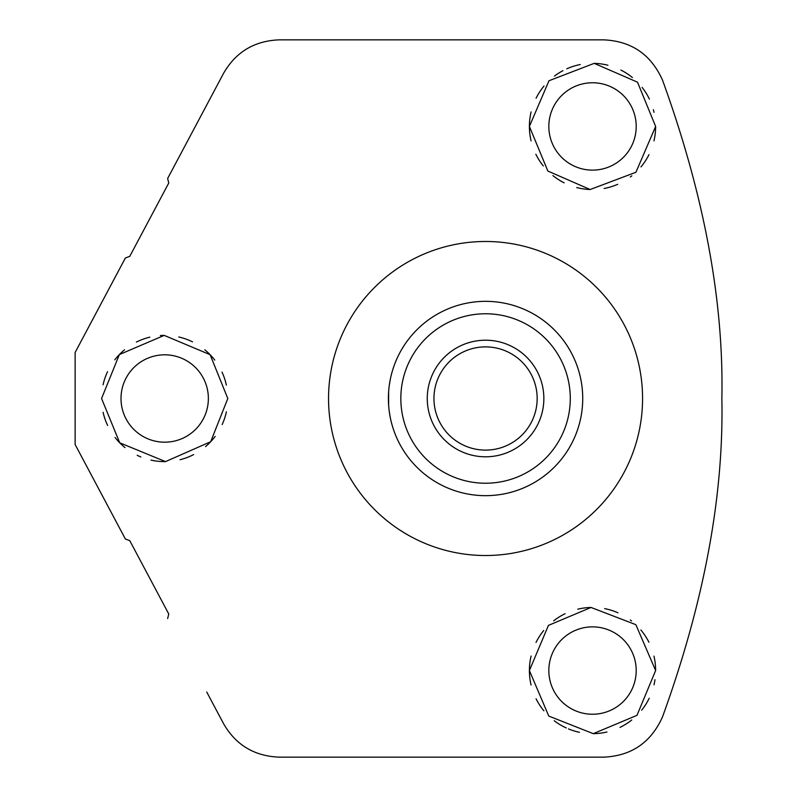 <?xml version="1.0" encoding="UTF-8"?>
<svg xmlns="http://www.w3.org/2000/svg" width="797" height="797" viewBox="0 0 797 797"><rect width="100%" height="100%" fill="white"/><g stroke="black" fill="none" stroke-linecap="round" stroke-linejoin="round"><path stroke-width="1.2" d="M328.543 398.5A157.019 157.019 0 0 1 485.562 241.481A157.019 157.019 0 0 1 642.571 398.5A157.019 157.019 0 0 1 485.562 555.519A157.019 157.019 0 0 1 328.543 398.5M206.732 104.985L167.659 178.448L168.745 183.041L129.772 256.335L125.368 257.999L86.305 331.472M86.305 465.528L125.368 539.001L75.137 444.537L75.137 352.463L125.368 257.999M101.568 398.5L119.371 354.565L164.222 335.388L210.109 354.675L227.803 398.5L210.677 441.727L165.507 461.612L119.719 442.803L101.568 398.5M167.659 178.448L223.559 73.334C235.852 51.964 254.432 40.806 279.289 39.85L603.678 39.85C631.483 41.085 651.109 54.545 662.556 80.238C704.09 194.876 723.855 300.967 721.863 398.5C723.855 496.093 704.09 602.183 662.556 716.762C651.109 742.455 631.483 755.915 603.678 757.15L279.289 757.15C254.432 756.194 235.852 745.036 223.559 723.666L206.732 692.015M129.772 256.335L168.745 183.041L129.772 256.335M531.071 140.88A63.122 63.122 0 0 1 529.397 126.444L548.994 80.736L594.193 63.352L637.5 82.171L655.632 126.444L635.916 172.272L590.159 189.517L547.858 171.046L529.397 126.444A63.122 63.122 0 0 1 531.091 111.929M655.632 126.444A63.122 63.122 0 0 1 653.958 140.88M648.987 154.648A63.122 63.122 0 0 1 640.957 166.912M631.822 175.828A63.122 63.122 0 0 1 630.288 177.014M617.695 184.316A63.122 63.122 0 0 1 604.106 188.49M590.159 189.517A63.122 63.122 0 0 1 576.729 187.554M564.156 182.832A63.122 63.122 0 0 1 552.909 175.589M543.285 165.935A63.122 63.122 0 0 1 535.853 154.249M536.082 98.18A63.122 63.122 0 0 1 544.022 86.036M554.503 76.054A63.122 63.122 0 0 1 562.951 70.674M566.806 68.801A63.122 63.122 0 0 1 580.246 64.527M594.193 63.352A63.122 63.122 0 0 1 607.922 65.234M620.853 70.046A63.122 63.122 0 0 1 632.39 77.518M642.083 87.361A63.122 63.122 0 0 1 649.416 99.127M653.361 109.677A63.122 63.122 0 0 1 654.038 112.327M636.205 126.444A43.686 43.686 0 0 1 592.52 170.13A43.686 43.686 0 0 1 548.834 126.444A43.686 43.686 0 0 1 592.52 82.758A43.686 43.686 0 0 1 636.205 126.444M636.205 670.556A43.686 43.686 0 0 1 592.52 714.242A43.686 43.686 0 0 1 548.834 670.556A43.686 43.686 0 0 1 592.52 626.87A43.686 43.686 0 0 1 636.205 670.556M654.965 679.702A63.122 63.122 0 0 1 654.008 684.802M649.246 698.222A63.122 63.122 0 0 1 641.685 710.137M631.742 720.01A63.122 63.122 0 0 1 619.996 727.382M606.965 731.995A63.122 63.122 0 0 1 593.277 733.668M579.469 732.313A63.122 63.122 0 0 1 568.46 728.906M566.249 727.95A63.122 63.122 0 0 1 554.194 720.707M543.903 710.804A63.122 63.122 0 0 1 536.052 698.77M531.091 685.081A63.122 63.122 0 0 1 531.091 656.031M536.012 642.422A63.122 63.122 0 0 1 543.703 630.547M553.646 620.833A63.122 63.122 0 0 1 565.123 613.7M577.755 609.187A63.122 63.122 0 0 1 591.035 607.453M604.674 608.619A63.122 63.122 0 0 1 617.954 612.793M630.297 619.996A63.122 63.122 0 0 1 631.503 620.923M640.868 629.989A63.122 63.122 0 0 1 648.927 642.243M653.948 656.08A63.122 63.122 0 0 1 655.632 670.556L636.972 715.357L593.277 733.668L548.774 716.065L529.397 670.556L548.436 625.386L591.035 607.453L635.857 624.679L655.632 670.556M125.368 539.001L129.772 540.665L168.745 613.959L167.659 618.552M168.745 613.959L129.772 540.665L168.745 613.959M226.388 411.78A63.122 63.122 0 0 1 222.154 424.592M215.16 436.397A63.122 63.122 0 0 1 205.566 446.589M193.641 454.589A63.122 63.122 0 0 1 180.042 459.72M165.507 461.612A63.122 63.122 0 0 1 150.952 460.108M140.87 456.95A63.122 63.122 0 0 1 137.204 455.316M125.009 447.595A63.122 63.122 0 0 1 115.037 437.463M107.615 425.459A63.122 63.122 0 0 1 103.092 412.268M103.082 384.772A63.122 63.122 0 0 1 107.545 371.701M114.798 359.836A63.122 63.122 0 0 1 124.521 349.813M136.397 342.072A63.122 63.122 0 0 1 149.846 337.151M160.416 335.527A63.122 63.122 0 0 1 164.222 335.388M178.757 336.972A63.122 63.122 0 0 1 192.555 341.873M204.819 349.783A63.122 63.122 0 0 1 214.762 360.085M222.024 372.109A63.122 63.122 0 0 1 226.368 385.14M208.366 398.5A43.686 43.686 0 0 1 164.69 442.186A43.686 43.686 0 0 1 121.005 398.5A43.686 43.686 0 0 1 164.69 354.814A43.686 43.686 0 0 1 208.366 398.5M509.861 492.576L511.036 492.267L509.861 492.576M511.465 492.147L514.404 491.281L511.465 492.147M551.484 469.871L553.706 467.759L551.484 469.871M554.015 467.45L554.881 466.584L554.025 467.45M509.861 304.424L511.036 304.733L509.861 304.424M511.465 304.852L514.404 305.719L511.465 304.852M525.193 309.784L526.428 310.352L525.193 309.784M551.484 327.129L553.706 329.241L551.484 327.129M554.015 329.55L554.881 330.416L554.025 329.55M388.627 391.775L388.637 405.314M389.285 411.601L390.151 416.871M391.028 420.955L391.466 422.749M391.696 423.615L391.935 424.492M391.536 422.988L390.998 420.826M388.398 398.5L388.637 391.686M389.285 385.389L390.151 380.119M391.526 374.042L390.988 376.184M390.112 380.289L389.255 385.579M485.562 495.664A97.164 97.164 0 0 1 388.398 398.5A97.164 97.164 0 0 1 485.562 301.336A97.164 97.164 0 0 1 582.727 398.5A97.164 97.164 0 0 1 485.562 495.664A97.164 97.164 0 0 0 582.727 398.5A97.164 97.164 0 0 0 485.562 301.336A97.164 97.164 0 0 0 388.398 398.5A97.164 97.164 0 0 0 485.562 495.664M537.168 398.5A51.616 51.616 0 0 0 485.562 346.884A51.616 51.616 0 0 0 433.947 398.5A51.616 51.616 0 0 0 485.562 450.116A51.616 51.616 0 0 0 537.168 398.5M543.853 398.5A58.301 58.301 0 0 0 485.562 340.199A58.301 58.301 0 0 0 427.262 398.5A58.301 58.301 0 0 0 485.562 456.801A58.301 58.301 0 0 0 543.853 398.5M485.562 483.231A84.731 84.731 0 0 1 400.831 398.5A84.731 84.731 0 0 1 485.562 313.769A84.731 84.731 0 0 1 570.283 398.5A84.731 84.731 0 0 1 485.562 483.231"/></g></svg>
